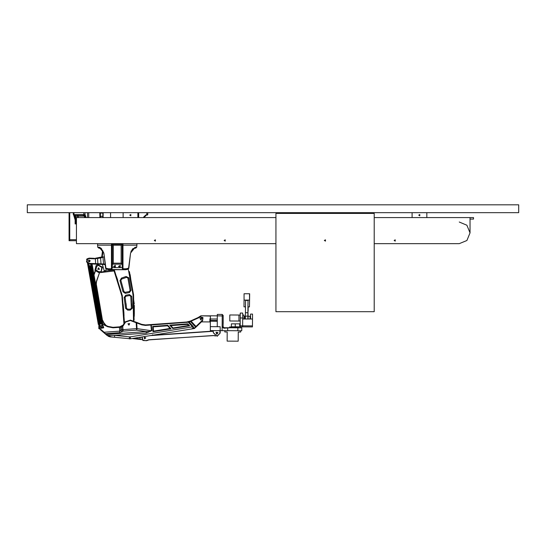 <?xml version="1.0" encoding="UTF-8"?>
<svg xmlns="http://www.w3.org/2000/svg" width="546" height="546" viewBox="0 0 546 546"><rect width="100%" height="100%" fill="white"/><g stroke="black" fill="none" stroke-linecap="round" stroke-linejoin="round"><path stroke-width="0.82" d="M188.227 322.174L187.776 321.867L188.199 322.208M107.337 335.674L104.129 332.248L103.808 332.616L107.105 335.469L114.694 335.367L129.484 336.882L129.286 338.834L130.562 338.8L194.485 328.501L191.305 329.013L193.12 328.139L192.554 326.822L193.066 326.351L194.083 328.569L196.103 327.061L195.502 326.945L196.007 326.467L191.134 321.198L200.102 317.178L199.904 316.728L202.941 317.595L202.621 320.734L202.532 317.868L200.102 317.178M98.901 271.737L99.01 272.713L100.928 272.495L101.809 267.417L98.15 265.308L96.669 266.55L95.857 269.977L98.901 271.737L100.819 271.519L101.263 272.058L104.006 271.539L104.354 272.106L100.928 272.495L114.237 270.98M105.446 271.376L104.006 271.539L104.143 270.461L105.808 270.952L104.354 272.106M102.6 250.491L103.051 251.303M88.363 263.711L90.11 266.796L89.339 266.933L87.544 263.732L98.314 324.188L98.614 323.089L98.983 323.239L98.287 324.426M101.966 323L102.006 322.481L102.668 323.409L92.083 263.984M105.938 334.459L109.241 336.67L114.489 337.319L114.694 335.367L146.335 333.067L151.433 330.746L150.191 331.436L146.226 331.565L146.335 333.067M69.069 212.694L69.069 239.721L69.752 239.721L69.069 239.721L69.069 240.704L69.752 240.704L69.752 239.721L76.44 239.721L69.752 239.721L69.752 212.694M103.194 212.722L103.058 217.608M102.853 213.186L102.853 217.171L102.361 217.608L103.194 217.117M100.887 217.608L100.396 217.151L100.389 213.097L99.904 212.694M147.29 215.151L147.782 214.66L147.29 215.151L146.717 214.66L146.021 215.445L145.673 215.097L146.717 214.66M84.562 215.151L83.941 215.151L85.033 214.66L83.791 214.66L83.791 212.694M73.348 214.66L74.126 215.151L73.348 214.66L73.348 212.694M85.005 217.608L84.139 215.629L82.719 215.151M85.476 217.608L84.801 215.445L83.729 215.479L84.296 216.284L83.777 215.493M75.368 215.445L74.898 215.499L74.843 216.482L75.416 216.134L75.368 215.445L74.051 215.445L76.194 222.427L75.143 223.915L75.143 219.942M75.812 222.045L75.143 223.915L76.44 223.915M111.473 269.492L111.432 245.127L112.066 245.106L112.06 268.769L111.473 269.492L126.215 269.683L128.453 268.919L127.177 269.499L128.89 268.223L128.549 268.175L128.89 268.223L130.569 253.078L132.726 249.338L134.35 248.082L135.722 248.075L132.808 248.737M101.645 248.737L98.73 248.075L100.382 248.198L101.72 249.331L103.883 253.078L105.562 268.223L105.999 268.919L105.904 268.175L108.156 268.803L112.06 268.769M113.65 269.697L108.231 269.683L105.999 268.919M108.156 268.803L108.661 269.697L125.792 269.697L126.297 268.803L128.549 268.175L130.569 253.078L135.306 247.181L136.705 247.181L136.882 245.127L123.021 245.127L122.98 269.492L120.802 269.697M111.432 243.653L111.432 245.127L97.57 245.127L97.748 247.181L99.147 247.181L103.883 253.078L105.904 268.175M98.58 264.257L98.15 265.308L97.522 264.557L96.041 265.8L94.956 270.359L99.01 272.713L94.956 270.359L96.041 265.8L96.669 266.55M136.241 322.276L141.605 324.324L136.336 322.311L136.131 322.761L141.864 324.884L145.338 325.45L188.309 322.236L192.554 326.822L130.255 336.862L130.562 338.8L110.08 336.868L107.692 335.551M119.39 326.856L120.796 326.754L120.55 327.266L113.002 327.812L112.967 327.32L119.39 326.856L119.697 331.115L120.775 330.439L120.55 327.266L122.748 326.433L122.434 326.105L120.646 327.259M141.557 324.774L141.605 324.324L145.509 324.959L186.766 321.969L190.076 321.137L190.022 321.819L190.936 320.748L190.076 321.137L190.936 320.748L191.134 321.198L190.547 321.587L195.502 326.945L194.151 328.255L194.751 328.371M197.468 325.047L202.273 320.379L196.007 326.467L196.103 327.061M121.007 326.146L123.164 325M122.693 325.764L122.481 325.368M213.288 332.65L217.185 336.247L220.14 333.08L217.171 336.029L214.012 333.524L213.425 332.48M94.369 258.34L89.305 258.101L89.244 258.586L95.373 258.777L95.707 264.134L103.487 264.462L103.508 263.971L101.037 263.841L100.614 257.978L95.366 258.722L95.338 258.285L102.86 256.75L103.017 257.214L100.614 257.978L100.252 257.521L99.079 257.78M89.305 258.101L87.428 258.633L86.493 261.848L89.169 263.861L89.189 263.37L98.034 263.711L101.037 263.841L100.771 264.346M89.339 266.933L98.894 320.563L98.614 323.089L88.5 264.394L89.728 266.864L100.15 324.051L101.16 323.935L99.911 324.16L100.205 323.471M90.8 263.93L90.547 266.714L99.174 315.158L99.659 315.629L99.42 314.278L100.491 320.277L100.874 320.209L102.006 322.481L91.598 264.052L91.319 266.578L100.874 320.209M101.071 322.734L102.969 327.279L99.372 327.921L99.822 323.99M99.686 322.795L99.276 320.495L98.894 320.563M99.693 324.283L99.543 322.816L98.915 323.744L98.86 328.665L103.706 327.798L102.198 323.205M99.44 323.437L99.577 323M101.297 322.952L102.655 323.546L100.491 320.277L100.894 322.577M237.858 327.798L241.789 327.818L241.776 330.767L237.844 330.746L237.858 327.798L223.928 327.723L222.208 326.733M224.099 327.723L223.123 326.733L224.099 327.723L223.846 328.214L230.542 327.757M223.13 326.099L223.184 315.431L222.208 314.441L222.202 315.281L222.202 315.916L223.184 315.922L223.143 323.587M222.208 314.441L217.294 314.414L217.288 315.888L222.202 315.916L222.14 326.938L223.846 328.214M230.91 327.757L230.91 326.972L229.559 326.965L237.428 327.006L238.261 327.013L238.254 327.798M242.697 315.069L243.973 315.076L243.953 318.987M244.458 316.441L244.444 318.987M247.898 316.114L247.918 312.701L245.461 312.687L245.441 316.1L247.898 316.114L247.884 319.007M250.566 314.107L252.532 314.121L250.566 314.107L250.539 318.53L250.048 319.021L250.061 316.27L248.096 316.257L247.925 311.097M242.683 317.997L242.711 313.083L240.254 313.07L240.226 317.984L242.683 317.997L242.636 325.86L240.179 325.846L240.179 326.829L252.464 326.897L252.464 325.914L242.636 325.86L242.636 326.842L242.677 318.98L252.505 319.035L252.464 325.914M248.096 316.257L248.082 319.007M250.539 319.021L250.553 316.639M252.532 314.121L252.505 319.035M240.192 323.389L239.701 323.874L239.687 326.822L242.636 326.842M231.333 326.781L235.265 326.801L235.278 323.853L231.347 323.833L231.333 326.781M134.35 313.151L134.268 316.318M99.754 212.694L99.884 217.608M99.754 217.117L100.396 217.117L100.396 213.186M147.782 212.694L147.782 214.66L146.799 214.66L146.799 212.694M76.44 219.444L75.416 216.134L84.241 216.134M126.297 268.803L122.393 268.769L122.98 269.492M119.949 280.658L121.403 278.132L121.615 279.088L120.884 280.351L123.956 291.584L122.993 291.796L119.949 280.658L120.843 279.989M129.286 291.584L130.091 290.492L131.067 290.363L129.463 292.554L129.286 291.584L125.089 292.335L125.259 293.304L122.993 291.796L125.259 293.304L129.463 292.554L131.067 290.363L128.876 277.818L127.921 278.03L126.515 277.354L127.136 277.266M128.876 277.818L126.071 276.481L126.515 277.354L121.615 279.088L126.515 277.354M125.553 308.347L124.133 297.495L125.102 297.324L126.529 308.265L125.553 308.347L127.675 310.142L127.593 309.159L127.184 309.104M131.368 306.688L131.402 308.183L132.385 308.169L131.736 296.307L129.436 294.553L125.723 295.215L125.894 296.185L125.102 297.324M126.037 303.596L126.529 308.265L127.593 309.159L130.323 309.179L130.228 310.155L132.385 308.169M129.436 294.553L129.607 295.522L125.894 296.185M131.736 296.307L130.753 296.403L129.607 295.522M119.806 332.623L105.364 333.667L106.286 334.466L146.226 331.565L136.671 330.139L137.066 328.596L136.561 328.631L136.671 330.139L123.089 331.122L122.98 329.62L121.854 329.702L123.089 331.122L119.806 332.623L119.697 331.115L104.129 332.248L100.86 329.422M190.022 321.819L188.309 322.236M103.317 324.106L107.971 326.365L107.76 326.808L113.002 327.812M122.434 326.105L123.219 325.846L125.519 322.133L130.262 320.522L136.131 322.761L136.561 328.631L122.98 329.62L122.748 326.433L123.219 325.846M122.522 326.044L125.095 321.874L125.519 322.133M125.095 321.874L130.433 320.065L130.262 320.522M151.167 324.549L151.938 330.712M187.817 321.833L186.766 321.969L186.807 322.461M139.428 337.373L140.069 337.687L138.793 337.476M105.064 264.523L89.169 263.861L86.493 261.848L87.428 258.633L87.735 259.009L86.957 261.691L89.189 263.37M90.547 266.714L91.319 266.578M90.11 266.796L98.594 314.421L99.201 314.319L90.936 266.646L91.216 263.95L90.936 266.646M87.544 263.732L87.688 263.39M223.123 326.733L222.14 326.938L222.12 330.658L227.696 330.692L227.709 328.235M69.069 212.94L69.069 213.875M98.969 323.689L98.369 324.31L99.276 320.495L98.983 323.239M124.044 319.772L124.003 322.413M91.1 258.285L86.637 259.138L87.558 263.595L88.015 263.936M98.963 323.621L99.44 323.28M124.017 316.23L123.983 315.158M123.13 304.095L123.41 306.579M115.001 272.802L116.114 275.655M123.908 313.138L123.43 306.804M134.336 314.066L134.35 313.186M131.265 303.685L131.361 306.326M97.932 264.23L97.502 258.053L98.799 257.835M97.502 258.053L98.737 257.849M102.778 323.628L102.552 323.273M250.061 316.27L250.525 315.95M224.106 240.458L225.211 239.824L225.211 241.1L224.106 240.458M154.327 240.458L155.433 239.824L155.433 241.1L154.327 240.458M394.13 240.458L395.236 239.824L395.236 241.1L394.13 240.458M418.7 215.151L419.806 214.517L419.806 215.793L418.7 215.151M129.757 215.151L130.863 214.517L130.863 215.793L129.757 215.151M119.683 265.991L119.362 266.544L120.004 266.544L119.683 265.991M114.769 265.991L115.09 266.544L114.448 266.544L114.769 265.991M99.665 247.283L100.566 248.171M98.567 267.827L97.714 269.301L99.42 269.301L98.567 267.827M123.867 312.455L123.99 315.356M128.931 325.177L127.976 323.771L129.675 323.648L128.931 325.177M200.983 320.004L199.979 318.523L201.761 318.393L200.983 320.004M216.939 334.118L217.868 332.541L216.039 332.534L216.939 334.118M145.857 337.913L144.444 338.861L144.328 337.162L145.857 337.913M217.929 332.999L216.516 333.947L216.4 332.248L217.929 332.999M90.267 260.845L88.739 260.101L88.861 261.8L90.267 260.845M101.099 327.19L101.672 325.593L100 325.894L101.099 327.19M88.247 264.141L88.5 264.394M113.588 266.359L115.356 265.336L115.356 267.376L113.588 266.359M118.502 266.359L120.27 265.336L120.27 267.376L118.502 266.359M324.351 240.458L325.457 239.824L325.457 241.1L324.351 240.458M135.306 247.181L134.118 248.177M132.664 249.406L131.101 252.054M101.679 257.125L102.58 250.464M459.241 222.031L466.885 225.198L470.051 232.842L470.051 219.083L473.491 219.083L473.491 217.608L470.051 217.608L470.051 232.842L466.885 240.486L459.241 243.653L374.228 243.653M123.962 323.71L121.881 296.123L113.684 269.697M134.084 320.249L133.565 294.854L129.422 271.594M215.615 335.967L213.24 335.531L148.887 339.919L146.587 340.677L142.916 340.499L141.844 336.984M146.587 340.677L142.997 340.315L142.062 336.95M89.121 259.951L88.322 261.09L89.462 261.882L89.121 259.951M97.911 264.23L97.522 264.557L102.443 267.144L100.928 272.495M124.481 322.87L122.304 295.714L114.223 269.697M133.524 321.246L133.081 294.922L128.235 269.048M101.843 249.467L101.235 248.84M100.669 248.382L100.328 248.177M275.948 243.653L76.44 243.653L76.44 217.608L275.948 217.608M470.051 217.608L374.228 217.608M426.808 217.608L426.808 212.694M412.066 217.608L412.066 212.694M137.865 217.608L137.865 212.694M123.123 217.608L123.123 212.694M518.7 204.832L27.3 204.832L27.3 212.694L518.7 212.694L518.7 204.832M143.851 217.608L146.021 215.445M74.126 215.151L83.941 215.151L83.791 214.66L73.976 214.66L73.976 212.694M75.71 215.151L73.655 215.138M75.717 222.87L76.44 223.218M73.778 215.356L76.133 222.174M84.657 216.482L84.296 216.284L84.705 217.608M117.67 267.608L116.783 267.608M122.386 243.653L122.393 268.769M112.312 244.144L112.066 243.653L112.066 245.106M100.942 248.075L100.054 248.075M132.753 248.799L132.057 249.631M131.409 250.634L130.883 251.788M102.198 256.968L103.146 251.508M128.453 268.919L128.549 268.175M123.021 245.127L122.386 245.106L123.021 245.127L123.021 243.653M124.01 315.957L123.935 313.786M116.407 276.433L116.987 278.03M117.042 278.18L117.738 280.221M134.35 313.411L134.282 305.385M130.166 274.611L134.22 303.924M130.091 290.492L127.921 278.03M130.323 309.179L131.402 308.183L130.753 296.403M123.956 291.584L125.089 292.335M153.194 326.87L152.668 326.412L153.051 331.695L171.069 328.794L167.854 325.314L167.649 325.819L153.194 326.87L153.501 331.122L170.086 328.453L167.649 325.819M152.668 326.412L167.854 325.314M172.823 328.508L189.605 325.805L187.804 323.867L169.731 325.177L172.823 328.508L173 327.982L188.616 325.464L187.606 324.372L170.789 325.593L173 327.982M103.808 332.616L99.925 329.258M136.309 322.304L130.972 320.27M190.936 320.748L199.904 316.728M151.488 324.529L151.037 324.563M196.348 326.815L202.621 320.734M123.096 325.116L123.307 324.768M134.009 321.423L134.671 321.676M122.011 331.859L120.775 330.439L121.854 329.702L121.717 326.542M107.971 326.365L112.967 327.32M189.271 321.451L190.076 321.137L189.271 321.451L189.175 322.154L193.066 326.351M136.698 322.454L137.066 328.596L151.433 330.746L150.853 324.577M145.816 324.938L145.98 325.423M171.069 328.794L170.086 328.453M153.051 331.695L153.501 331.122M189.605 325.805L188.616 325.464M169.731 325.177L170.789 325.593M187.804 323.867L187.606 324.372M119.717 326.836L121.226 326.03L119.717 326.836M142.178 339.68L132.166 338.54M107.002 335.38L111.985 337.066M122.652 325.825L120.775 326.754M121.171 326.713L121.226 326.03M140.097 337.448L140.929 337.128M210.374 321.949L201.413 321.901M210.374 321.703L209.882 321.649L209.903 318.803L210.394 318.803M219.936 330.651L219.922 333.08M210.408 315.827L200.921 315.779L210.408 316.052M200.921 315.998L198.375 317.417M213.268 332.343L213.274 330.61M200.921 315.779L198.041 317.567M217.288 315.888L217.233 326.208L217.718 326.706L220.175 326.72L220.14 333.08M209.889 320.249L210.381 320.249M209.889 321.232L210.381 321.232L210.408 315.806L217.288 315.841M100.15 325.614L101.392 327.088M105.59 325.211L103.672 322.932L102.539 320.509L96.076 284.227L96.301 281.565L99.529 272.659M95.379 271.109L94.021 274.87M93.932 274.385L95.209 270.85M99.495 272.741L96.533 281.647L96.314 284.186L102.539 320.509M102.778 320.468L103.856 322.775L106.136 325.477M101.146 327.184L100.02 325.839M213.274 331.285L150.635 335.565M146.485 340.506L148.874 339.728L214.871 335.497M152.757 335.224L213.274 331.088M122.14 255.2L122.386 255.555M122.386 262.223L122.14 262.571M99.167 264.278L96.198 264.155M101.351 257.227L102.86 256.75M102.655 323.546L101.358 323.095M100.641 323.389L99.256 315.595L98.819 315.677L98.451 315.847L99.836 323.635M99.659 315.629L101.051 323.423M89.728 266.864L87.66 263.868M122.14 243.653L122.14 267.608L112.312 267.608L112.312 243.653M121.157 263.186L122.14 264.168L112.312 264.168L113.295 263.186L121.157 263.186L121.157 245.25L113.295 245.25L113.295 263.186M113.295 245.25L112.312 244.267L122.14 244.267L121.157 245.25M76.44 240.704L69.752 240.704M222.12 330.658L210.326 330.596L210.381 321.212L217.26 321.246M227.696 330.692L237.844 330.746M224.788 330.678L224.781 331.954L227.177 331.968L227.122 341.107L238.179 341.168L238.233 332.023L240.629 332.036L240.636 330.76M232.582 327.771L232.589 326.986M240.24 315.056L229.825 315.001L229.791 321L240.206 321.055M238.964 315.049L238.93 321.048M245.427 318.994L245.441 316.1M245.461 312.687L245.529 300.45L248.014 300.464L247.959 305.89M247.986 300.464L247.918 312.701M248.15 306.886L248.123 311.097M244.267 293.741L249.693 293.728L249.522 294.076M249.693 294.076L249.447 306.852M249.522 293.768L244.089 293.741L244.055 300.095L249.488 300.123L249.522 293.768M247.952 306.886L249.447 306.893L249.488 300.123M245.495 306.872L244.021 306.866L244.055 300.095M245.502 305.876L245.529 300.45M239.687 326.822L235.265 326.801M235.278 323.853L239.701 323.874M240.179 325.846L240.226 317.984M217.267 319.007L210.387 318.973M217.26 320.482L210.381 320.447M220.154 330.651L220.175 326.72L210.346 326.665M102.921 212.94L100.328 212.94M102.853 216.38L100.396 216.38M275.948 311.711L374.228 311.711L374.228 213.431L275.948 213.431L275.948 311.711M110.545 217.608L110.545 212.694M88.698 217.608L88.698 212.694M77.177 217.608L77.177 216.134L78.112 215.151L78.419 217.608M138.677 212.694L138.677 217.608M143.161 217.608L145.673 215.097M86.159 217.608L85.053 214.66L85.033 212.694M87.462 217.608L87.462 212.694M85.033 214.66L84.801 215.445L85.381 215.097M84.753 217.608L84.377 216.4M76.44 221.649L74.843 216.482M73.683 215.144L75.826 222.29M113.834 270.038L105.808 270.952L106.122 268.994M105.139 265.076L104.784 264.517M104.143 270.461L102.375 264.414M121.403 278.132L126.071 276.481M130.228 310.155L127.675 310.142M125.723 295.215L124.133 297.495M129.484 336.882L130.255 336.862M107.76 326.808L103.829 324.904M133.982 338.247L140.977 339.025M108.19 336.275L110.988 336.964M140.069 337.687L141.271 337.073M104.068 256.832L103.017 257.214L103.508 263.971L104.996 264.032M122.14 256.094L122.386 256.586M122.386 261.193L122.14 261.677M87.735 259.009L89.244 258.586L94.39 258.831M122.14 263.964L122.386 263.711M122.386 254.061L122.14 253.815M89.81 258.162L89.455 258.121M102.853 216.284L100.396 216.284M102.873 213.042L100.375 213.042M73.792 215.151L73.3 214.66L73.3 212.694M97.57 243.653L97.57 245.127M136.882 243.653L136.882 245.127M136.705 247.181L135.722 248.075M133.811 248.362L133.279 248.785M97.748 247.181L98.73 248.075M121.076 279.409L121.615 279.088M152.587 334.753L153.146 335.162M229.559 327.75L229.559 326.965M243.966 316.898L244.458 316.898M244.458 316.387L245.441 316.387"/></g></svg>
